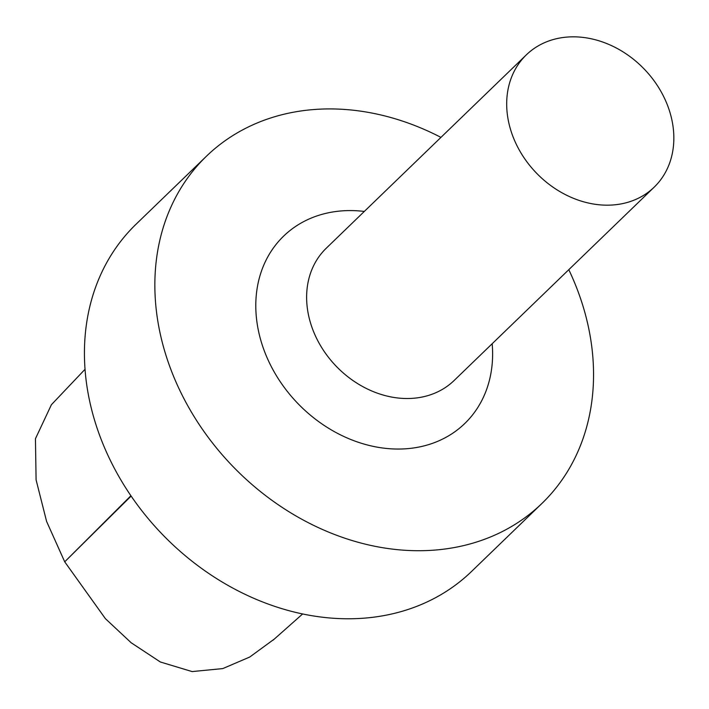 <?xml version="1.0" encoding="UTF-8"?>
<svg xmlns="http://www.w3.org/2000/svg" width="709" height="709" viewBox="0 0 709 709"><rect width="100%" height="100%" fill="white"/><g stroke="black" fill="none" stroke-linecap="round" stroke-linejoin="round"><path stroke-width="1.06" d="M274.365 639.031L249.736 657.03L222.786 668.587L192.086 671.574L160.358 661.993L131.174 642.762L105.437 618.7L64.714 561.82L46.599 521.434L36.088 479.851L35.45 438.72L51.411 404.706L85.027 369.3M364.311 211.442A130.314 106.093 46 0 0 273.009 369.806A130.314 106.093 46 0 0 411.069 448.292A130.314 106.093 46 0 0 492.17 343.732M440.936 137.386A241.414 196.544 46 0 0 206.434 156.219A241.414 196.544 46 0 0 186.742 403.891A241.414 196.544 46 0 0 541.968 503.408A241.414 196.544 46 0 0 568.795 269.686M526.344 54.85L326.282 248.194A91.993 74.888 46 0 0 318.775 342.571A91.993 74.888 46 0 0 454.132 380.494L654.194 187.149A91.993 74.888 46 0 0 644.118 68.959A91.993 74.888 46 0 0 526.344 54.85A91.993 74.888 46 0 0 518.837 149.227A91.993 74.888 46 0 0 654.194 187.149M206.434 156.219L136.013 224.274A241.414 196.544 46 0 0 116.32 471.946A241.414 196.544 46 0 0 471.547 571.463L541.968 503.408M130.908 495.742L64.714 561.82L131.121 496.061M302.663 613.941L273.08 640.165"/></g></svg>
